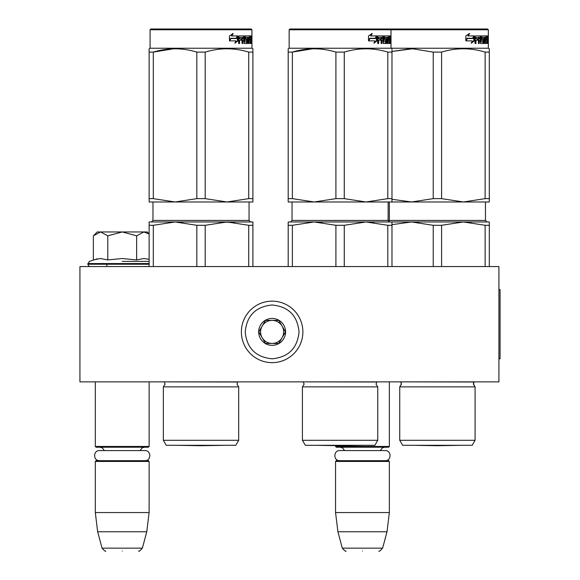<?xml version="1.0" encoding="UTF-8"?>
<svg xmlns="http://www.w3.org/2000/svg" width="580" height="580" viewBox="0 0 580 580"><rect width="100%" height="100%" fill="white"/><g stroke="black" fill="none" stroke-linecap="round" stroke-linejoin="round"><path stroke-width="0.87" d="M93.583 381.872L151.155 381.872L149.118 381.872L149.118 446.448L95.309 446.448L95.309 381.872M382.64 381.872L391.399 381.872L389.361 381.872L389.361 446.448L335.552 446.448L335.552 445.643L317.274 445.324L340.083 445.723L362.899 445.324L317.274 445.324A7.685 7.685 0 0 1 317.26 445.295A7.685 7.685 0 0 0 317.274 445.324M79.931 381.872L498.916 381.872L498.916 266.553L79.931 266.553L79.931 381.872M335.552 446.448L336.32 447.216L388.593 447.216L389.361 446.448M335.552 461.441L336.32 460.672L388.593 460.672L389.361 461.441L389.361 512.561L335.552 512.561L335.552 461.441L389.361 461.441M387.005 531.78L382.619 548.151L342.294 548.151L337.908 531.78L387.005 531.78L389.361 512.561M362.457 551C383.67 551 383.67 551 362.457 551C341.243 551 341.243 551 362.457 551M95.309 446.448L96.077 447.216L148.35 447.216L149.118 446.448M95.309 461.441L96.077 460.672L148.35 460.672L149.118 461.441L149.118 512.561L95.309 512.561L95.309 461.441L149.118 461.441M146.762 531.78L142.375 548.151L102.051 548.151L97.665 531.78L146.762 531.78L149.118 512.561M122.213 551C143.427 551 143.427 551 122.213 551C101 551 101 551 122.213 551M93.931 235.255L97.23 231.957L100.572 231.957L93.365 235.821L93.365 259.92L100.42 258.513L107.786 259.92L122.213 258.513L136.641 259.92L143.702 258.513L149.118 259.282M122.213 261.384L149.118 261.384M97.462 258.789L89.327 261.384L87.812 264.248C88.754 266.148 89.523 266.916 90.117 266.553M100.362 258.513L100.79 258.513L100.362 258.513M144.065 258.513L143.637 258.513L144.065 258.513M136.641 259.92L136.641 235.828L122.213 231.957L100.572 231.957L107.786 235.828L122.213 231.957L147.197 231.957L149.118 233.878M107.786 259.92L107.786 235.828M149.118 234.059L143.854 231.957L136.641 235.828M302.876 331.898A30.755 30.755 0 0 0 272.129 301.15A30.755 30.755 0 0 0 241.374 331.898A30.755 30.755 0 0 0 272.129 362.652A30.755 30.755 0 0 0 302.876 331.898M299.034 331.898C297.438 315.556 288.47 306.588 272.129 304.993C255.787 306.588 246.812 315.556 245.217 331.898C246.812 348.239 255.78 357.207 272.121 358.802C288.47 357.215 297.438 348.246 299.034 331.898M285.577 331.898A13.456 13.456 0 0 0 272.129 318.442A13.456 13.456 0 0 0 258.673 331.898A13.456 13.456 0 0 0 272.129 345.354A13.456 13.456 0 0 0 285.577 331.898M285.44 331.898L278.784 320.37L265.466 320.37L258.81 331.898L265.466 343.433L278.784 343.433L285.44 331.898M262.138 337.661A11.535 11.535 0 0 1 262.138 326.134A11.535 11.535 0 0 0 272.129 343.433A11.535 11.535 0 0 0 282.112 326.134A11.535 11.535 0 0 0 262.138 326.134A11.535 11.535 0 0 1 272.129 320.37M282.112 326.134A11.535 11.535 0 0 1 272.129 343.433M339.757 460.672C333.261 460.977 333.261 450.283 339.757 450.595L385.156 450.595C391.652 450.283 391.652 460.977 385.156 460.672M99.513 460.672C93.017 460.977 93.017 450.283 99.513 450.595L144.913 450.595C151.409 450.283 151.409 460.977 144.913 460.672M163.343 440.292L238.685 440.292L235.799 445.295L166.228 445.295L163.343 440.292L163.343 386.867L238.685 386.867L236.952 384.098L237.778 382.01L164.111 381.872M175.066 221.966L153.301 225.294L149.118 225.294L149.118 221.966L226.961 221.966L205.197 225.294L196.83 225.294L175.066 221.966L182.707 222.401M248.726 225.294L226.961 221.966L252.909 221.966L252.909 225.294L248.726 225.294L248.726 266.553M252.909 225.294L252.909 266.553M196.83 225.294L196.83 266.553M205.197 225.294L205.197 266.553M153.301 225.294L153.301 266.553M149.118 221.966L149.118 266.553M226.961 221.966L217.971 221.966L234.595 222.401M223.822 445.324A7.685 7.685 0 0 0 223.844 445.295A7.685 7.685 0 0 1 223.822 445.324L201.013 445.723L178.205 445.324L223.822 445.324L201.013 445.723L178.205 445.324A7.685 7.685 0 0 1 178.183 445.295M150.851 29L150.082 29.768L150.851 29L251.176 29L251.945 29.768L251.945 48.22L150.082 48.22L149.118 48.771L149.118 49.641L149.118 48.771M150.082 48.22L150.082 29.768L251.945 29.768L251.176 29M153.301 198.643L175.066 201.978L196.83 198.643L205.197 198.643L226.961 201.978L149.118 201.978L149.118 198.643L153.301 198.643L153.301 52.106C167.816 47.705 182.323 47.705 196.83 52.106L196.83 198.643M252.909 198.643L252.909 201.978L226.961 201.978L248.726 198.643L252.909 198.643L252.909 52.106C252.909 47.705 252.909 47.705 252.909 52.106L252.909 49.713L252.909 52.077L248.726 52.106L248.726 198.643M149.118 49.641L149.118 52.106C149.125 47.705 149.125 47.705 149.118 52.106L149.118 198.643M149.118 52.106L153.301 52.106L173.558 48.792M196.83 52.106L205.197 52.106L205.197 198.643M205.197 52.106C219.704 47.705 234.211 47.705 248.726 52.106M238.003 40.803L234.856 43.253L235.908 40.876L229.724 40.876L230.92 38.534L236.923 38.534L238.003 35.916L238.003 40.803L237.445 40.803L237.445 37.287M236.379 38.534L237.445 35.916M235.125 42.666L237.445 40.803M232.638 33.495L231.485 35.916L231.957 35.916L233.124 33.495L229.441 35.96L229.441 40.876L230.789 38.266L229.441 40.042M231.957 35.916L237.786 35.916L236.814 38.266L230.789 38.266M236.27 38.266L237.227 35.916M250.074 42.072L250.683 43.493L248.965 43.493L248.762 42.898L248.762 37.345L249.349 37.345L245.188 37.345L245.869 37.345L245.869 38.766L247.051 38.766L247.305 39.36L246.609 39.36L246.609 40.201M250.705 38.65L250.567 39.534L251.321 39.534L251.466 36.518L251.372 35.916L250.553 35.916L250.553 41.84L249.349 42.072L249.269 40.187L250.067 40.187L250.067 38.766L249.269 38.766L249.269 37.569L250.255 37.345L250.255 35.916L245.34 35.916L245.043 39.592L245.34 40.187L246.565 40.187L246.674 41.84L243.861 41.84M244.521 39.592L244.666 35.916M238.619 43.493L238.989 43.493L238.989 40.187L239.576 40.187L239.576 43.493L238.619 43.493L238.619 36.518L239.025 35.916L244.209 35.916L244.376 36.518M239.576 40.187L241.664 40.187L241.664 38.766L238.989 38.766L238.989 37.569L239.576 37.569L239.576 38.766M239.141 37.345L239.728 37.345L238.989 37.569M239.576 37.569L242.012 37.345L242.012 43.493L242.208 40.187L243.89 40.187L244.209 43.493L247.051 43.493L247.305 42.898L246.609 42.898L246.609 42.05M241.396 40.187L241.396 38.766M242.012 43.493L242.839 43.493L242.839 40.187M247.305 42.898L247.305 39.36M246.355 38.766L246.609 39.36M248.233 43.493L248.233 37.345L247.674 37.345L247.674 43.493L248.233 43.493L248.037 37.345M250.821 42.898L250.553 40.187M250.821 40.187L251.466 43.493L251.321 39.534M250.683 43.493L250.473 42.898M251.466 36.518L250.705 36.518L250.611 35.916M244.637 42.072L244.521 36.518M249.269 37.569L248.762 37.569M249.269 38.766L248.762 38.766M249.327 40.187L249.327 38.766M249.269 40.187L248.762 40.187M249.349 42.072L248.762 42.072M250.821 37.345L251.227 38.766L250.821 38.766L250.553 37.345M242.969 37.345L242.208 37.569L242.208 38.766L242.839 38.766L242.969 37.345L243.76 37.345L243.89 38.766L242.839 38.766M249.806 37.345L249.806 35.916M249.516 37.345L249.516 35.916M244.666 40.187L244.376 39.592M245.34 40.187L245.884 40.187M243.861 40.187L243.861 38.766M243.861 37.432L243.556 35.916M241.055 40.187L241.055 38.766M246.609 42.898L246.355 43.493M245.188 37.345L245.188 38.766L245.869 38.766M247.051 43.493L246.971 42.898M250.074 42.898L249.936 43.493M250.567 39.534L250.705 40.419M250.705 37.345L250.705 36.518M251.626 36.308L251.604 36.692M251.466 36.692L250.995 36.518M251.633 37.548L251.604 37.062M251.466 37.062L250.966 37.345M252.909 49.641L252.909 48.771L251.945 48.22M302.419 386.867L302.419 440.292L377.754 440.292L374.868 445.295L305.305 445.295L302.419 440.292L302.419 386.867L377.754 386.867L376.028 384.098L376.848 382.01L303.188 381.872L304.145 384.098L302.419 386.867L304.145 384.098M314.142 221.966L292.378 225.294L288.195 225.294L288.195 221.966L366.031 221.966L344.266 225.294L335.907 225.294L314.142 221.966L321.777 222.401M419.101 222.401L411.466 221.966L489.302 221.966L489.302 225.294L485.126 225.294L463.362 221.966L411.466 221.966L463.362 221.966L441.59 225.294L433.231 225.294L411.466 221.966L391.978 221.966L391.978 225.294L387.795 225.294L387.795 266.553M391.978 225.294L391.978 266.553M335.907 225.294L335.907 266.553M344.266 225.294L344.266 266.553M387.795 225.294L366.031 221.966L373.672 222.401M292.378 225.294L292.378 266.553M288.195 221.966L288.195 266.553M366.031 221.966L391.978 221.966M289.92 29L289.152 29.768L289.92 29L487.577 29L488.346 29.768L488.346 48.22L289.152 48.22L288.195 48.771L288.195 49.641L288.195 48.771L289.152 48.22L289.152 29.768L488.346 29.768L488.346 48.22L489.302 48.771L489.31 49.641M292.378 198.643L314.142 201.978L335.907 198.643L344.266 198.643L366.031 201.978L288.195 201.978L288.195 198.643L292.378 198.643L292.378 52.106C306.885 47.705 321.392 47.705 335.907 52.106L335.907 198.643M391.978 201.978L366.031 201.978L387.795 198.643L391.978 198.643L391.978 201.978L411.466 201.978L433.231 198.643L441.59 198.643L463.362 201.978L411.466 201.978L391.978 199.288M391.978 49.713L391.978 52.106C391.978 47.705 391.978 47.705 391.978 52.106L391.978 198.643M288.195 49.641L288.195 52.077C288.195 47.705 288.195 47.705 288.195 52.106L288.195 198.643M288.195 52.106L292.378 52.106L312.627 48.792M335.907 52.106L344.266 52.106L344.266 198.643M344.266 52.106C358.774 47.705 373.288 47.705 387.795 52.106L387.795 198.643M387.795 52.106L391.978 52.106M377.072 40.803L373.933 43.253L374.985 40.876L368.793 40.876L369.996 38.534L376 38.534L377.072 35.916L377.072 40.803L376.514 40.803L376.514 37.287M375.456 38.534L376.514 35.916M374.194 42.666L376.514 40.803M371.708 33.495L370.562 35.916L371.026 35.916L372.193 33.495L368.51 35.96L368.51 40.876L369.859 38.266L368.51 40.042M371.026 35.916L376.855 35.916L375.884 38.266L369.859 38.266M375.34 38.266L376.304 35.916M389.144 42.072L389.144 42.898L389.898 42.898L389.76 43.493L388.042 43.493L387.832 42.898L387.832 37.345L388.419 37.345L384.264 37.345L384.939 37.345L384.939 38.766L386.12 38.766L386.374 39.36L385.678 39.36L385.678 40.201M389.774 38.65L389.637 39.534L390.398 39.534L390.536 36.518L390.441 35.916L389.622 35.916L389.622 41.84L388.419 42.072L388.346 40.187L389.144 40.187L389.144 38.766L388.346 38.766L388.346 37.569L389.332 37.345L389.332 35.916L384.409 35.916L384.112 39.592L384.409 40.187L385.642 40.187L385.743 41.84L382.938 41.84M383.59 39.592L383.742 35.916M377.689 43.493L378.066 43.493L378.066 40.187L378.646 40.187L378.646 43.493L377.689 43.493L377.689 36.518L378.095 35.916L383.278 35.916L383.445 36.518M378.646 40.187L380.741 40.187L380.741 38.766L378.066 38.766L378.066 37.569L378.646 37.569L378.646 38.766M378.211 37.345L378.798 37.345L378.066 37.569M378.646 37.569L381.082 37.345L381.082 43.493L381.285 40.187L382.959 40.187L382.959 37.569L381.915 37.569L381.915 38.766L382.959 38.766M380.465 40.187L380.465 38.766M381.082 43.493L381.915 43.493L381.915 40.187M382.959 40.187L383.278 43.493L386.12 43.493L386.374 42.898L385.678 42.898L385.678 42.05M386.374 42.898L386.374 39.36M385.424 38.766L385.678 39.36M387.31 37.345L386.751 37.345L386.751 43.493L387.31 43.493L387.31 37.345M387.317 43.493L387.114 37.345M389.898 42.898L389.622 40.187M389.898 40.187L390.536 43.493L390.398 39.534M389.76 43.493L389.542 42.898M390.536 36.518L389.774 36.518L389.68 35.916M383.713 42.072L383.59 36.518M388.346 37.569L387.832 37.569M388.346 38.766L387.832 38.766M388.397 40.187L388.397 38.766M388.346 40.187L387.832 40.187M388.419 42.072L387.832 42.072M389.898 37.345L390.304 38.766L389.898 38.766L389.622 37.345M382.046 37.345L381.285 37.569L381.285 38.766L381.915 38.766M388.875 37.345L388.875 35.916M388.586 37.345L388.586 35.916M383.742 40.187L383.445 39.592M384.409 40.187L384.953 40.187M382.938 37.432L382.626 35.916M380.125 40.187L380.125 38.766M385.678 42.898L385.424 43.493M384.264 37.345L384.264 38.766L384.939 38.766M386.12 43.493L386.048 42.898M389.144 42.898L389.006 43.493M389.637 39.534L389.774 40.419M389.774 37.345L389.774 36.518M390.695 36.308L390.673 36.692M390.536 36.692L390.064 36.518M390.702 37.548L390.673 37.062M390.536 37.062L390.036 37.345M472.2 445.295L475.085 440.292L472.2 445.295L402.629 445.295L399.743 440.292L399.743 386.867L475.085 386.867L473.352 384.098L474.179 382.01L400.512 381.872M485.126 225.294L485.126 266.553M489.302 225.294L489.302 266.553M433.231 225.294L433.231 266.553M441.59 225.294L441.59 266.553M411.466 221.966L391.978 224.656M463.362 221.966L470.996 222.401M473.367 383.793L475.085 386.867L475.085 440.292L399.743 440.292M460.223 445.324A7.685 7.685 0 0 0 460.237 445.295A7.685 7.685 0 0 1 460.223 445.324L437.414 445.723L414.606 445.324L460.223 445.324L437.414 445.723L414.606 445.324A7.685 7.685 0 0 1 414.584 445.295M489.302 198.643L489.302 201.978L463.362 201.978L485.126 198.643L489.302 198.643L489.302 52.106C489.302 47.705 489.302 47.705 489.302 52.106L489.31 49.713L489.302 52.077L485.126 52.106L485.126 198.643M409.951 48.792L391.978 51.468L412.612 48.785L433.231 52.106L433.231 198.643M433.231 52.106L441.59 52.106L441.59 198.643M441.59 52.106C456.105 47.705 470.612 47.705 485.126 52.106M474.404 40.803L471.257 43.253L472.309 40.876L466.117 40.876L467.321 38.534L473.323 38.534L474.404 35.916L474.404 40.803L473.846 40.803L473.846 37.287M472.78 38.534L473.846 35.916M471.518 42.666L473.846 40.803M469.039 33.495L467.886 35.916L468.35 35.916L469.517 33.495L465.841 35.96L465.841 40.876L467.183 38.266L465.841 40.042M468.35 35.916L474.186 35.916L473.208 38.266L467.183 38.266M472.671 38.266L473.628 35.916M486.468 42.072L486.468 42.898L487.222 42.898L487.084 43.493L485.366 43.493L485.155 42.898L485.155 37.345L485.743 37.345L481.588 37.345L482.263 37.345L482.263 38.766L483.452 38.766L483.705 39.36L483.002 39.36L483.002 40.201M487.106 38.65L486.961 39.534L487.722 39.534L487.867 36.518L487.773 35.916L486.953 35.916L486.953 41.84L485.743 42.072L485.67 40.187L486.468 40.187L486.468 38.766L485.67 38.766L485.67 37.569L486.656 37.345L486.656 35.916L481.733 35.916L481.436 39.592L481.733 40.187L482.966 40.187L483.067 41.84L480.262 41.84M480.921 39.592L481.066 35.916M475.013 43.493L475.39 43.493L475.39 40.187L475.97 40.187L475.97 43.493L475.013 43.493L475.013 36.518L475.419 35.916L480.602 35.916L480.776 36.518M475.97 40.187L478.065 40.187L478.065 38.766L475.39 38.766L475.39 37.569L475.97 37.569L475.97 38.766M475.542 37.345L476.122 37.345L475.39 37.569M475.97 37.569L478.413 37.345L478.413 43.493L478.609 40.187L480.284 40.187L480.284 37.569L479.239 37.569L479.239 38.766L480.284 38.766M477.789 40.187L477.789 38.766M478.413 43.493L479.239 43.493L479.239 40.187M480.284 40.187L480.602 43.493L483.452 43.493L483.705 42.898L483.002 42.898L483.002 42.05M483.705 42.898L483.705 39.36M482.756 38.766L483.002 39.36M484.634 43.493L484.634 37.345L484.075 37.345L484.075 43.493L484.634 43.493L484.438 37.345M487.222 42.898L486.953 40.187M487.222 40.187L487.867 43.493L487.722 39.534M487.084 43.493L486.874 42.898M487.867 36.518L487.106 36.518L487.012 35.916M481.037 42.072L480.921 36.518M485.67 37.569L485.155 37.569M485.67 38.766L485.155 38.766M485.728 40.187L485.728 38.766M485.67 40.187L485.155 40.187M485.743 42.072L485.155 42.072M487.222 37.345L487.628 38.766L487.222 38.766L486.953 37.345M479.37 37.345L478.609 37.569L478.609 38.766L479.239 38.766M486.207 37.345L486.207 35.916M485.917 37.345L485.917 35.916M481.066 40.187L480.776 39.592M481.733 40.187L482.277 40.187M480.262 37.432L479.95 35.916M477.449 40.187L477.449 38.766M483.002 42.898L482.756 43.493M481.588 37.345L481.588 38.766L482.263 38.766M483.452 43.493L483.372 42.898M486.468 42.898L486.337 43.493M486.961 39.534L487.106 40.419M487.106 37.345L487.106 36.518M488.019 36.308L487.998 36.692M487.867 36.692L487.388 36.518M488.034 37.548L487.998 37.062M487.867 37.062L487.367 37.345M498.916 289.616L500.069 289.616L500.069 358.802L498.916 358.802M149.118 264.248L87.812 264.248M149.118 263.552L87.812 263.552M249.059 201.978L249.059 220.429L152.968 220.429L152.968 201.978M249.269 41.84L248.762 41.84M389.673 221.966L388.136 220.429L388.136 201.978L388.136 220.429L292.037 220.429L292.037 201.978L292.037 220.429L290.5 221.966L292.037 220.429M388.346 41.84L387.832 41.84M485.46 220.429L486.997 221.966L485.46 220.429L485.46 201.978L485.46 220.429L389.361 220.429L389.361 201.978L389.361 220.429L388.752 221.654L388.136 220.429M485.67 41.84L485.155 41.84M344.607 450.595L342.57 447.898L340.163 447.216M380.306 450.595L382.438 447.84L384.75 447.216M337.908 531.78L335.552 512.561M382.619 548.151C380.233 550.841 379.001 551.79 378.907 551M342.294 548.151C344.68 550.841 345.919 551.79 346.006 551M106.836 264.248L106.836 266.553M104.364 450.595L102.24 447.84L99.919 447.216M140.063 450.595L142.158 447.854L144.507 447.216M97.665 531.78L95.309 512.561M142.375 548.151C139.99 550.841 138.758 551.79 138.663 551M102.051 548.151C104.436 550.841 105.676 551.79 105.763 551M163.343 386.867L165.075 384.098L164.249 382.01M249.059 220.429L250.603 221.966L249.059 220.429M152.968 220.429L151.431 221.966L152.968 220.429M238.685 440.292L238.685 386.867L236.952 384.098M377.754 440.292L377.754 386.867M390.246 29L391.014 29.768L391.014 48.22L391.978 48.771M289.152 29.768L289.152 48.22M401.454 383.793L399.743 386.867L401.476 384.098L400.649 382.01L401.186 382.8M473.642 382.8L474.317 381.872M389.361 220.429L388.752 221.654M473.468 383.271L473.374 383.75M488.346 48.22L489.302 48.771"/></g></svg>
